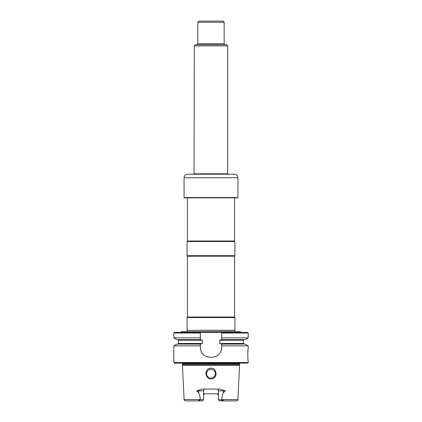 <?xml version="1.0" encoding="UTF-8"?>
<svg xmlns="http://www.w3.org/2000/svg" width="422" height="422" viewBox="0 0 422 422"><rect width="100%" height="100%" fill="white"/><g stroke="black" fill="none" stroke-linecap="round" stroke-linejoin="round"><path stroke-width="0.63" d="M241.463 332.425L240.545 331.718L181.455 331.718L180.542 332.425M248.189 333.016L248.189 337.885L221.629 337.885L221.629 332.425L221.629 333.016L248.189 333.016L247.598 332.425L174.402 332.425L173.811 333.016L173.811 337.885L200.376 337.885L200.376 339.657L202.328 340.248L202.328 343.492L200.376 344.083L176.887 344.083L173.811 345.855L173.811 362.53L248.189 362.53L248.189 360.757C247.677 361.111 247.682 348.604 248.189 348.952L248.189 345.855L221.629 345.855L221.629 347.775A9.442 9.442 0 0 1 220.901 351.399M200.376 337.885L200.376 332.425L200.376 333.016L173.811 333.016M221.629 347.775C221.07 353.515 217.921 356.664 212.182 357.218L209.818 357.218A9.442 9.442 0 0 1 206.194 356.495M203.146 354.454A9.442 9.442 0 0 1 202.433 353.662M201.341 351.927A9.442 9.442 0 0 1 201.104 351.41M218.86 354.454A9.442 9.442 0 0 1 217.963 355.24M216.28 356.284A9.442 9.442 0 0 1 215.811 356.49M248.189 345.855L245.119 344.083L221.629 344.083L219.677 343.492L219.677 340.248L221.629 339.657L221.629 337.885M248.189 337.885L245.119 339.657L221.629 339.657M200.376 339.657L176.887 339.657L173.811 337.885M200.376 344.083L200.376 347.775C200.935 353.52 204.084 356.669 209.818 357.218M221.629 344.083L221.629 345.855M200.376 345.855L173.811 345.855M248.189 362.53L247.598 363.12L174.402 363.12L173.811 362.53M239.411 363.711L182.589 363.711L182.589 364.576L239.411 364.576L239.411 363.711L240.218 363.01M200.244 399.555L203.599 399.718L203.599 390.867L196.657 390.867L198.656 392.676C199.606 394.776 200.139 397.07 200.244 399.555L184.119 399.555L182.404 365.278L239.601 365.278L239.411 364.576M218.401 393.816L203.599 393.816M196.657 390.867L202.265 389.095L219.735 389.095L225.343 390.867L223.349 390.867A1.772 0.802 90 0 1 223.402 390.218M223.043 400.388C223.681 400.452 223.655 400.515 222.958 400.573L221.756 399.555C221.867 397.065 222.394 394.77 223.349 392.676L225.343 390.867M207.824 377.764C210.9 380.765 216.212 377.806 216.048 373.744C215.457 368.907 212.91 367.235 208.405 368.738C205.356 371.545 205.161 374.551 207.824 377.764M222.958 400.573L219.582 400.9L218.401 399.718L221.714 399.718M221.756 399.555L237.887 399.555C238.208 399.898 237.739 400.351 236.473 400.9L221.149 400.9M217.425 394A1.772 1.772 0 0 1 218.401 395.588C218.279 394.496 217.694 393.905 216.634 393.816M204.749 393.932A1.772 1.772 0 0 0 203.599 395.588C203.72 394.496 204.311 393.905 205.372 393.816M200.286 399.718L198.957 400.388C198.319 400.452 198.351 400.515 199.042 400.573L200.851 400.9L185.532 400.9C184.266 400.351 183.792 399.898 184.119 399.555M203.599 390.867A1.772 1.772 0 0 1 205.372 389.095M223.349 392.676L223.349 390.867L218.401 390.867A1.772 1.772 0 0 0 216.634 389.095M218.401 390.867L218.401 399.718M215.426 373.744A4.426 4.426 0 0 0 211 369.319A4.426 4.426 0 0 0 206.574 373.744A4.426 4.426 0 0 0 211 378.175A4.426 4.426 0 0 0 215.426 373.744M200.851 400.9L202.418 400.9L203.599 399.718L202.418 400.9M211 378.175A4.426 4.426 0 0 0 214.835 371.534A4.426 4.426 0 0 0 207.165 371.534A4.426 4.426 0 0 0 211 378.175M234.933 331.718L234.806 330.431L187.094 330.305L234.906 330.305L234.906 317.55L187.094 317.55L187.094 330.305M234.611 197.839L234.611 241.009L187.389 241.009L187.094 241.521L187.094 255.685L234.906 255.685L234.906 241.521L187.094 241.521M234.611 241.009L234.906 241.521M187.094 255.685L187.389 256.196L234.611 256.196L234.611 317.038L234.906 317.55M234.611 317.038L187.389 317.038L187.094 317.55M234.611 256.196L234.906 255.685M225.111 44.711L224.166 43.767L197.839 43.767L196.895 44.711M194.294 45.892L195.476 44.711L226.524 44.711L227.706 45.892L194.294 45.892L194.03 174.291M197.839 22.282L199.02 21.1L222.985 21.1L224.166 22.282L197.839 22.282L197.839 43.767M224.166 22.282L224.166 43.767M227.97 174.291L227.706 173.832L194.294 173.832M227.706 45.892L227.706 173.832M237.655 197.839L184.351 197.839L184.055 197.543L237.95 197.543L237.655 197.839M237.95 177.767L184.055 177.767C184.266 175.615 185.443 174.439 187.595 174.228L234.405 174.228C236.557 174.439 237.739 175.615 237.95 177.767L237.95 197.543M244.058 339.657L243.468 340.248L219.677 340.248M202.328 340.248L178.532 340.248L178.532 343.492L177.942 344.083M202.328 343.492L178.532 343.492M243.468 340.248L243.468 343.492L219.677 343.492M198.598 390.218A1.772 0.802 90 0 1 198.656 390.867L198.656 392.676M178.532 340.248L177.942 339.657M243.468 343.492L244.058 344.083M182.589 363.711L181.882 363.004M182.589 364.576L182.404 365.278M237.887 399.555L239.601 365.278M187.194 330.431L187.067 331.718M187.389 197.839L187.389 241.009M187.389 256.196L187.389 317.038M184.055 177.767L184.055 197.543"/></g></svg>

